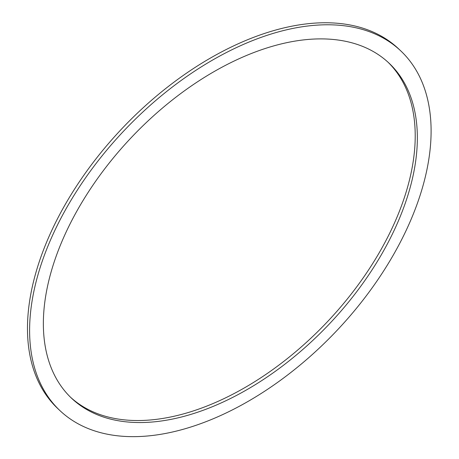 <?xml version="1.0" encoding="UTF-8"?>
<svg xmlns="http://www.w3.org/2000/svg" width="459" height="459" viewBox="0 0 459 459"><rect width="100%" height="100%" fill="white"/><g stroke="black" fill="none" stroke-linecap="round" stroke-linejoin="round"><path stroke-width="0.69" d="M70.502 397.219A230.797 135.984 133.5 0 0 326.906 322.275A230.797 135.984 133.5 0 0 388.056 62.246M302.005 40.088A230.797 135.984 -46.5 0 1 389.134 63.244A230.797 135.984 -46.5 0 1 329.034 324.295A230.797 135.984 -46.5 0 1 71.558 398.234A230.797 135.984 -46.5 0 1 87.841 192.866A230.797 135.984 -46.5 0 1 302.005 40.088M59.877 410.553L57.748 408.533A247.774 145.985 -46.5 0 1 75.23 188.058A247.774 145.985 -46.5 0 1 305.149 24.046A247.774 145.985 -46.5 0 1 398.682 48.906L400.81 50.926A247.774 145.985 133.5 0 0 307.278 26.065A247.774 145.985 133.5 0 0 77.359 190.078A247.774 145.985 133.5 0 0 59.877 410.553A247.774 145.985 133.5 0 0 336.292 331.174A247.774 145.985 133.5 0 0 400.81 50.926"/></g></svg>
